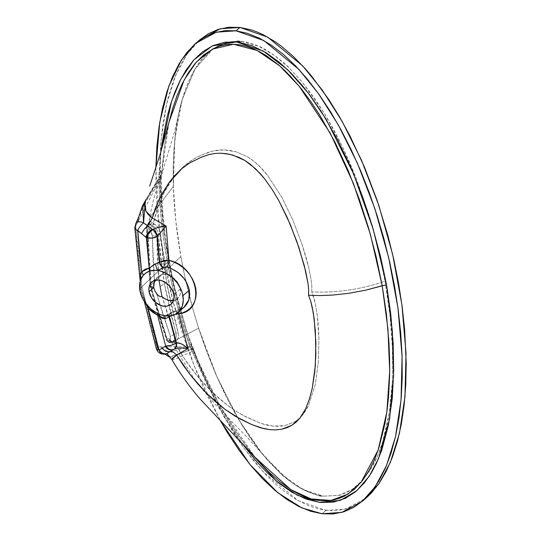 <?xml version="1.0" encoding="UTF-8"?>
<svg xmlns="http://www.w3.org/2000/svg" width="541" height="541" viewBox="0 0 541 541"><rect width="100%" height="100%" fill="white"/><g stroke="black" fill="none" stroke-linecap="round" stroke-linejoin="round"><path stroke-width="0.41" stroke-dasharray="2.71 2.03" d="M180.329 288.995L173.776 294.629L180.329 288.995A14.661 10.779 -130.7 0 0 171.22 276.37A14.661 10.779 -130.7 0 0 158.425 276.39A14.661 10.779 -130.7 0 0 158.398 276.41L158.993 280.062L156.816 235.362L157.343 256.623L158.675 278.094L158.398 276.41L157.81 276.924L161.035 274.889L164.221 274.361L167.703 274.862L171.199 276.363L174.445 278.737L177.184 281.8L179.199 285.31L180.329 288.995A14.661 10.779 -130.7 0 1 177.529 298.632A14.661 10.779 -130.7 0 1 173.451 300.512L176.751 299.22L178.902 297.097L180.2 294.223L180.329 288.995M174.351 311.636L178.32 310.662L183.839 307.498L175.615 311.075C175.25 310.913 171.294 312.218 170.388 313.07L170.023 313.327A5.099 3.361 -125.8 0 0 168.968 315.985A5.099 3.361 54.2 0 1 169.996 313.347A5.099 3.361 54.2 0 1 171.68 312.894L174.351 311.636M170.449 313.726L171.68 312.894A5.099 3.361 -125.8 0 0 169.996 313.347L165.282 315.545A5.099 0.913 -105.7 0 0 165.093 315.816A5.099 0.913 74.3 0 1 165.269 315.552A5.099 0.913 74.3 0 1 165.789 315.903L170.449 313.726M170.577 342.575L171.267 342.325L167.872 341.222L169.09 342.669L171.267 342.325A3.185 2.604 62.2 0 1 171.193 342.365A3.185 2.604 62.2 0 1 169.813 342.588A3.185 2.604 62.2 0 1 167.027 339.64L169.069 338.571L170.395 341.885L171.531 342.183L174.087 340.6L175.467 338.95L176.19 336.874L176.183 334.548L175.906 333.344L174.412 334.155L167.656 314.558L161.698 295.048L174.702 335.339L174.371 339.525L172.626 341.527A3.185 2.468 -120.4 0 1 169.232 340.424L167.872 341.222L158.946 314.497L151.507 287.995L153.833 288.062L151.142 287.744L167.872 341.222A3.185 1.373 160.1 0 1 166.716 340.627A3.185 1.373 -19.9 0 0 167.872 341.222A3.185 2.468 59.6 0 0 171.267 342.325M325.986 510.373L322.051 513.747L325.986 510.373L298.213 500.668L263.271 471.935L243.748 447.86L223.778 416.394L204.464 377.632L187.179 332.614L173.316 283.443L164.031 233.056L159.926 184.664L160.968 141.147L166.513 104.487L175.541 75.564L186.929 54.31L199.643 39.973L194.706 44.68L186.699 54.648L179.619 66.671L173.533 80.65L168.501 96.44L166.398 104.968L163.037 123.192L160.833 142.81L159.798 163.653L159.953 185.502L161.299 208.157L163.808 231.399L167.467 255L172.241 278.73L178.077 302.372L188.708 337.158L196.944 359.569L206.013 381.114L215.818 401.578L231.71 429.811L242.943 446.738L254.561 461.946L266.456 475.302L278.507 486.67L284.559 491.573L296.63 499.756L308.573 505.72L320.265 509.399L331.599 510.765L342.467 509.798L352.759 506.511L357.662 504.009L366.291 497.855L345.706 509.034L325.986 510.373M141.83 296.211L142.506 298.267A5.099 0.541 -20.2 0 0 143.507 297.53A5.099 0.541 159.8 0 1 142.506 298.267L140.342 290.199L141.83 296.211M145.603 303.569L141.059 288.752L140.342 290.199L139.808 283.132A5.099 3.489 3.8 0 0 140.579 281.476A5.099 3.489 3.8 0 0 140.444 280.495A5.099 3.489 -176.2 0 1 140.579 281.476A5.099 3.489 -176.2 0 1 139.808 283.132L140.342 290.199L141.938 286.757L140.674 274.72M311.785 291.653L311.832 285.952L311.176 280.022L308.85 268.113C307.396 261.668 305.11 253.695 302.006 244.207L293.087 220.6L281.935 197.465L267.531 175.318C261.289 167.345 254.757 161.272 247.934 157.1L236.099 151.798L229.959 150.384L223.927 149.837L218.03 150.114L212.451 151.128L202.131 154.902C176.454 164.822 158.486 195.653 153.482 223.528L153.854 223.744C157.85 226.239 160.089 229.587 160.549 233.786L166.675 283.031A1.914 0.811 -10.1 0 0 164.39 283.592L160.116 286.568L164.39 283.592L169.475 308.465L175.906 333.344L174.412 334.155A3.185 1.373 160.1 0 1 170.165 335.643L170.327 339.119L167.872 341.222A3.185 1.9 -78.7 0 0 169.09 342.669L166.716 340.627A3.185 1.373 160.1 0 1 167.027 339.64L169.069 338.571L171.68 341.689L172.383 341.892L198.601 328.225L205.539 348.35L216.353 375.468L238.845 419.944L262.885 454.724L287.372 479.272C299.829 489.111 311.859 494.738 323.45 496.165L302.757 489.402L281.3 474.159L259.91 451.025L239.406 420.891L217.205 377.429L198.594 328.049C191.122 304.63 185.218 280.82 180.897 256.617L156.214 280.096L180.897 256.617L175.791 220.911L173.363 186.402C174.087 209.009 176.596 232.407 180.897 256.617L184.42 274.639L193.299 310.466L198.594 328.049L207.318 353.131L217.408 377.888L229.066 402.267L242.625 426.193L250.3 437.94L258.605 449.348L267.558 460.215L282.51 475.228L293.499 483.803L305.266 490.653L317.398 495.056L323.45 496.165L338.341 495.434C340.499 495.421 345.178 493.365 352.38 489.274C357.175 485.804 360.577 482.809 362.585 480.307L370.727 469.257L377.706 455.583L382.757 441.713L386.578 427.221L389.412 411.999L391.332 396.323L392.421 380.411L392.455 348.005C391.556 326.04 389.087 303.772 385.043 281.198A86.918 36.896 169.9 0 1 311.765 291.822L311.832 285.952L311.176 280.022L308.85 268.113L302.006 244.207L293.087 220.6L281.935 197.465L267.531 175.318L258.524 165.323L253.452 160.927L247.934 157.1L236.099 151.798L223.927 149.837L212.451 151.128L207.162 152.765L197.411 157.005L192.873 159.554L184.4 165.891L180.478 169.597L173.296 177.928L164.302 192.177L157.627 207.69L153.482 223.528L157.559 226.835L159.325 229.479L160.346 232.346L162.929 258.327L166.675 283.031L171.747 307.809L178.462 334.054L178.124 338.152L175.981 341.303L172.478 343.116L170.631 341.04L169.894 339.295L171.68 341.689L172.383 341.892L198.615 328.245L206.865 351.927L215.764 374.115L223.92 391.988L234.611 412.573L248.224 434.876L257.692 448.151L268.634 461.426L280.725 473.639C282.497 475.708 288.062 479.955 297.435 486.366C312.691 493.994 321.361 497.26 323.45 496.165L338.842 495.313L352.002 489.524L362.578 480.32L370.991 468.817C375.569 461.236 379.457 452.303 382.663 442.011L389.392 412.141L392.408 380.803L392.468 348.316L389.946 314.984L385.043 281.198A86.918 36.896 169.9 0 1 311.765 291.822L313.949 297.834L315.41 303.812L317.33 315.694C318.162 322.105 318.696 329.969 318.94 339.288L318.324 362.314L315.268 384.59L308.526 405.452C305.016 412.837 300.525 418.24 295.055 421.662L284.877 425.639L279.115 426.328L273.144 426.146L267.024 425.145L260.951 423.42L249.049 418.301C219.233 405.013 189.776 371.309 174.621 342.21L184.562 358.906L196.971 375.576L211.294 391.238L226.977 404.898L237.912 412.411L243.47 415.576L260.951 423.42L273.144 426.146L284.877 425.639L295.055 421.662L299.322 418.436L302.919 414.562L308.526 405.452L315.268 384.59L318.324 362.314L318.94 339.288L317.33 315.694L315.41 303.812L311.853 292.005M148.863 222.459L149.289 223.048A1.914 1.596 117.7 0 0 150.229 221.208L149.39 221.181L149.025 222.148L150.229 221.208A1.914 1.596 -62.3 0 1 149.289 223.048L148.856 222.466L148.619 223.751L146.814 226.172L150.452 285.574L154.185 282.023L150.452 285.574L147.855 255.69L146.814 226.172L147.7 224.988A3.185 2.096 36.8 0 1 148.004 223.616A3.185 2.096 36.8 0 1 149.289 223.048L150.554 224.414A1.914 0.609 130.2 0 0 152.143 222.5L150.229 221.208L152.143 222.5A1.914 0.609 -49.8 0 1 150.554 224.414L152.258 225.611L153.482 223.528L152.143 222.5L153.482 223.528L152.258 225.611L152.63 225.827L153.854 223.744L152.63 225.827C156.031 227.842 157.904 230.622 158.243 234.172A1.914 0.899 176.1 0 1 160.549 233.786A1.914 0.899 -3.9 0 0 158.243 234.172L164.39 283.592A1.914 0.811 169.9 0 1 166.675 283.031L178.151 332.6A1.914 0.717 -16 0 0 175.906 333.344L164.39 283.592L160.63 258.801L158.243 234.172L156.816 235.362L158.243 234.172L158.087 232.955L157.255 230.554L155.767 228.356L153.772 226.544L152.63 225.827L152.095 226.273L150.317 224.725L150.554 224.414L152.63 225.827L152.095 226.273L153.935 228.16L155.964 231.649L156.816 235.362C156.505 231.812 154.929 228.775 152.095 226.273L149.289 223.048A3.185 2.096 -143.2 0 0 148.004 223.616A3.185 2.096 -143.2 0 0 147.7 224.988L148.755 223.365L150.1 217.205L173.309 186.375L173.221 166.926L174.635 141.275C176.035 126.405 178.462 112.778 181.925 100.389L194.354 69.999L210.976 50.394C220.397 43.199 230.906 40.284 242.49 41.643L227.308 42.448L213.445 48.622L195.321 68.389L182.168 99.537L174.811 139.436L173.363 186.402L173.336 162.368L173.891 150.601L176.265 127.615L178.151 116.43L183.595 94.797L187.328 84.423L191.845 74.557L197.228 65.414L203.68 57.15L211.382 50.083L220.444 44.761L225.516 42.928L230.885 41.758L236.573 41.319L242.49 41.643L258.869 46.323L274.713 55.608L289.097 67.821L302.074 81.894L324.012 112.751L341.905 145.583L356.465 179.037L368.36 212.965L377.861 247.136L385.043 281.198C381.04 258.632 375.515 235.991 368.462 213.282L356.627 179.456L349.696 162.577L341.986 145.739L333.486 129.15L324.221 113.089L313.895 97.36L301.635 81.366L289.117 67.835C286.101 64.724 281.462 60.768 275.193 55.96C266.192 49.914 260.559 46.621 258.3 46.08C251.957 43.483 246.689 42.009 242.49 41.643C239.906 39.987 232.048 41.265 218.902 45.471C211.45 49.86 207.183 52.917 206.087 54.648C201.198 59.943 198.473 63.196 197.918 64.42L191.325 75.578L186.273 87.108L182.074 99.862L178.672 113.833L175.859 130.537L173.938 149.877L173.215 167.345L173.296 186.415L150.155 217.13L149.174 220.971L149.864 216.217M171.308 342.284L173.188 341.229C175.913 339.491 176.819 336.867 175.906 333.344A1.914 0.717 164 0 1 178.151 332.6C179.186 336.854 178.111 339.998 174.926 342.034A1.914 1.15 60.1 0 0 173.188 341.229A1.914 1.15 -119.9 0 1 174.926 342.034L172.883 341.405L174.621 342.21L173.587 342.913A1.914 1.461 59.7 0 0 171.531 342.183A1.914 1.461 -120.3 0 1 173.587 342.913L170.658 341.087L169.069 338.571C169.766 341.161 170.584 342.365 171.531 342.183M150.77 287.115L151.142 287.744L150.77 287.115M153.752 287.629L150.743 286.818L153.752 287.629M262.439 454.183C258.659 449.544 251.22 441.672 246.906 437.209L215.683 404.783L196.106 381.953L171.483 342.223L169.09 342.669A3.185 1.9 -78.7 0 0 169.813 342.588L167.379 340.695L150.452 285.574L157.979 312.502L167.027 339.64A3.185 1.373 -19.9 0 0 166.716 340.627L153.975 300.965L150.134 286.602A3.185 1.623 -14.2 0 0 150.865 287.339A3.185 1.623 165.8 0 1 150.134 286.622A3.185 1.623 165.8 0 1 150.452 285.574A3.185 1.068 -6.4 0 0 150.06 286.189A3.185 1.068 -6.4 0 0 150.756 286.744L151.203 286.304L153.678 287.197L151.203 286.304L148.68 256.874L147.666 227.802L150.635 230.649L152.291 234.76L152.954 258.307L154.462 281.225L152.346 235.612A3.185 1.298 -0.4 0 0 156.816 235.362A3.185 1.298 179.6 0 1 152.346 235.612L149.444 229.35A3.185 1.041 -49 0 1 152.095 226.273A3.185 1.041 131 0 0 149.444 229.35L147.666 227.802A3.185 1.298 179.5 0 1 146.435 226.801A3.185 1.298 179.5 0 1 146.814 226.172A3.185 2.096 36.7 0 1 147.105 224.813A3.185 2.096 36.7 0 1 150.317 224.725L147.707 224.38L146.936 225.07L146.814 226.172A3.185 1.298 -0.5 0 0 146.435 226.787A3.185 1.298 -0.5 0 0 147.666 227.802A3.185 1.041 -49 0 1 150.317 224.725A3.185 1.041 131 0 0 147.666 227.802L151.203 286.304L150.756 286.744L150.141 286.378L150.452 285.574A3.185 1.623 -14.2 0 0 150.134 286.602L146.435 226.787L147.071 224.86L148.849 222.486M155.849 167.906L156.024 188.883L157.363 211.538L159.879 234.774L163.538 258.375L168.305 282.111L174.148 305.753L180.992 329.07L188.789 351.839L197.451 373.845L206.899 394.869L220.363 420.688L194.32 366.237L172.978 301.357L159.588 232.556L155.849 167.906M171.801 359.474L174.155 359.555L193.245 350.967A5.099 1.467 -21.6 0 0 193.685 349.939A5.099 1.467 -21.6 0 0 191.575 349.574L213.472 397.209L241.448 442.572L227.051 421.026L218.868 407.116L204.167 378.599L189.228 344.901L182.229 323.329L176.183 301.783L171.037 280.265L166.77 258.767L163.396 237.371L160.934 216.177L159.399 195.173L158.858 174.385L161.164 150.993M171.828 359.542L174.101 359.576L193.245 350.967L205.844 379.187L220.444 406.906L237.181 433.706L246.5 446.623L255.311 457.578C228.687 424.13 208.143 388.255 193.692 349.946L192.887 348.404A5.099 0.582 -33.5 0 0 191.257 348.965L189.228 344.901C179.314 316.127 171.828 287.413 166.77 258.767A5.099 2.164 169.9 0 1 169.164 260.106A5.099 2.164 169.9 0 1 168.576 261.418L141.938 286.757L150.54 322.909L155.45 340.891M144.941 202.057L150.141 192.407L161.651 173.6L164.41 146.537L168.995 122.205C165.255 138.34 162.949 155.139 162.07 172.599L161.651 174.655A5.099 3.199 -159.7 0 1 161.414 175.108L161.651 173.6L145.705 200.156L144.805 202.577M140.707 274.99L137.461 249.516L135.676 225.868L137.908 221.425M138.564 219.747L142.371 208.042L144.589 203.768M144.298 204.234L160.738 177.861C160.799 204.451 163.409 232.305 168.576 261.418L141.938 286.757L157.235 346.882L159.372 346.727L161.516 347.383L167.264 351.068L169.407 351.751L190.817 346.707C180.998 318.223 173.587 289.793 168.576 261.418C173.587 289.793 180.998 318.223 190.817 346.707L192.407 349.094L171.274 356.952L169.353 356.965M171.017 341.77L170.631 341.04M149.864 216.211L153.678 198.865L162.3 172.802L174.642 131.24L178.672 113.833M149.289 223.048C148.971 222.013 148.748 222.243 148.619 223.751L149.174 220.971M156.721 293.905L163.003 314.72L170.165 335.643C170.915 337.882 170.604 339.478 169.232 340.424A3.185 2.468 59.6 0 0 172.626 341.527C174.763 340.086 175.358 337.625 174.412 334.155A3.185 1.373 -19.9 0 1 170.165 335.643L156.721 293.905M147.247 224.657L146.936 225.07M154.841 280.4L157.81 276.924L154.746 280.583M145.387 303.048L144.954 301.919A5.099 0.683 156 0 0 145.15 301.574A5.099 0.683 156 0 0 144.359 301.547A5.099 0.683 -24 0 1 145.15 301.574A5.099 0.683 -24 0 1 144.954 301.919A7.648 3.151 168.5 0 1 144.163 300.897A7.648 3.151 168.5 0 1 145.042 298.916A7.648 3.151 -11.5 0 0 144.163 300.897A7.648 3.151 -11.5 0 0 144.954 301.919L143.433 297.476A5.099 0.541 159.8 0 1 143.507 297.53A5.099 0.541 -20.2 0 0 143.433 297.476L141.059 288.752L140.518 284.458L140.376 280.319L141.066 288.786L141.938 286.757L140.491 273.361A7.648 3.334 -8.6 0 0 139.605 275.322M165.776 353.942A7.648 6.377 73 0 1 157.235 346.882A7.648 2.752 -16.9 0 0 156.349 348.823M144.684 201.976L161.414 175.108L160.738 177.861L135.676 225.868L140.491 273.361M144.819 202.517L154.658 185.935M171.084 315.728L175.426 314.247L171.084 315.728M156.437 349.019L156.396 348.039L157.235 346.882L190.817 346.707L193.245 350.967L192.407 349.094L169.238 356.898M157.235 346.882L160.325 352.644L165.904 353.909L165.019 354.125M165.742 351.501L161.942 348.276M145.421 200.752L154.543 186.118M154.638 185.969L161.414 175.108L160.738 177.861C160.866 205.181 163.477 233.036 168.576 261.418A5.099 2.164 -10.1 0 0 169.164 260.106A5.099 2.164 -10.1 0 0 166.77 258.767C161.617 230.101 158.98 201.976 158.858 174.385A5.099 2.624 179.9 0 1 161.333 176.596A5.099 2.624 179.9 0 1 160.738 177.861A5.099 2.624 -0.1 0 0 161.333 176.596A5.099 2.624 -0.1 0 0 158.858 174.385L159.494 170.631A5.099 3.199 -159.7 0 1 161.658 174.628A5.099 3.199 20.3 0 0 159.494 170.631L159.602 170.084A5.099 2.739 -177 0 1 162.07 172.572A5.099 2.739 -177 0 1 161.651 173.6L161.414 175.108A5.099 3.199 20.3 0 0 161.658 174.628L161.333 176.63C161.455 203.91 164.072 231.737 169.171 260.12C174.182 288.509 181.6 316.958 191.426 345.476A5.099 1.63 -19.2 0 0 189.228 344.901A5.099 1.63 160.8 0 1 191.419 345.469A5.099 1.63 160.8 0 1 190.817 346.707A5.099 1.63 -19.2 0 0 191.419 345.469L192.887 348.404A5.099 0.582 146.5 0 1 192.407 349.094A5.099 0.582 -33.5 0 0 192.887 348.404A5.099 0.582 146.5 0 0 191.257 348.965L191.575 349.574A5.099 1.467 158.4 0 1 193.685 349.939A5.099 1.467 158.4 0 1 193.245 350.967L220.025 406.176L255.311 457.578M135.967 223.244A7.648 4.47 -147.6 0 0 135.676 225.868L134.79 227.761M168.981 122.259L161.651 173.6A5.099 2.739 3 0 0 162.07 172.572A5.099 2.739 3 0 0 159.602 170.084M140.897 279.271A5.099 4.206 -165.2 0 1 140.87 279.372A5.099 4.206 -165.2 0 1 140.552 280.17A5.099 4.206 14.8 0 0 140.87 279.372A5.099 4.206 14.8 0 0 140.897 279.271M183.717 307.599L174.702 311.569A5.099 2.664 -98.2 0 1 175.656 311.075A5.099 2.664 81.8 0 0 174.702 311.569L172.031 312.63A5.099 3.361 -125.8 0 0 170.354 313.09A5.099 3.361 54.2 0 1 172.031 312.63L165.789 315.903A5.099 0.913 -105.7 0 0 165.269 315.552L163.057 315.437M170.354 313.09A5.099 3.361 -125.8 0 0 169.353 315.958A5.099 3.361 54.2 0 1 170.354 313.09M175.656 311.075A5.099 2.664 -98.2 0 1 177.894 312.597A5.099 2.664 81.8 0 0 175.656 311.075M170.976 304.258L177.529 298.632M158.425 276.39L151.865 282.023M140.207 281.293L141.052 288.698L144.264 301.398M154.564 186.084L146.246 199.183M140.951 279.142L140.579 281.469L141.066 288.786L145.15 301.574C146.753 304.583 147.95 306.368 148.748 306.936L152.65 310.453"/><path stroke-width="0.81" d="M173.904 300.424L168.846 300.316L165.33 298.977L162.023 296.738L160.116 286.568L162.023 296.738L159.859 296.583L157.803 295.19L154.99 291.017L153.752 287.629L149.066 291.653A14.661 10.779 49.3 0 1 151.865 282.023A14.661 10.779 49.3 0 1 164.667 282.003A14.661 10.779 49.3 0 1 173.776 294.629L173.992 297.151L173.418 300.613L171.057 304.184L167.237 306.078L164.951 306.294L161.292 305.665L155.382 302.297L151.622 297.99L149.066 291.653L148.849 289.131L149.424 285.668L151.04 282.848L153.543 280.914L157.891 279.988L161.549 280.617L165.194 282.321L169.495 286L172.572 290.774L173.776 294.629A14.661 10.779 49.3 0 1 170.976 304.258A14.661 10.779 49.3 0 1 158.182 304.279A14.661 10.779 49.3 0 1 149.066 291.653L153.752 287.629L154.99 291.017L157.235 294.575L159.859 296.583L162.023 296.738A14.661 10.779 -130.7 0 0 173.451 300.512M178.036 312.482L184.386 307.004L186.659 304.346L188.329 301.249L189.35 297.787L189.688 294.067L189.336 290.206L182.912 295.731A25.495 18.746 49.3 0 1 178.036 312.482A25.495 18.746 49.3 0 1 165.789 315.903L169.847 315.91L175.291 314.314L179.571 310.933L182.31 306.05L183.284 300.072L182.418 293.513L180.836 289.083L177.123 282.781L172.085 277.35L166.141 273.259L159.798 270.845L155.558 270.277L149.6 271.109L145.969 272.907L143.04 275.633L140.552 280.17A25.495 18.746 -130.7 0 0 139.808 283.132L139.93 290.551L142.506 298.267A25.495 18.746 49.3 0 1 139.808 283.132A25.495 18.746 -130.7 0 1 140.552 280.17A25.495 18.746 -130.7 0 1 140.958 279.115A25.495 18.746 -130.7 0 1 143.04 275.633A5.099 3.74 42.5 0 0 141.654 271.798L139.206 251.038L137.718 230.425L146.368 237.621L149.215 268.113L145.015 269.256L141.654 271.798L137.718 230.425A7.648 3.686 177.1 0 1 134.79 227.747A7.648 3.686 177.1 0 1 135.676 225.868A7.648 4.47 32.4 0 1 136.034 223.142A7.648 4.47 32.4 0 1 143.534 222.851L142.878 208.238L143.433 204.856L144.684 201.976M195.707 43.348L216.305 32.162L236.025 30.817L247.555 33.346L259.389 38.174L271.406 45.255L283.504 54.526L295.555 65.887L307.45 79.243L319.068 94.452L330.301 111.378L341.04 129.854L351.183 149.701L360.631 170.726L369.293 192.731L377.084 215.501L383.934 238.818L389.77 262.459L394.545 286.196L398.203 309.797L400.712 333.033L402.058 355.687L402.213 377.537L401.179 398.379L398.974 418.004L395.613 436.222L391.129 452.864L385.564 467.762L378.971 480.78L371.424 491.796L362.977 500.689L353.726 507.39L343.758 511.827L333.168 513.95L322.051 513.747L302.013 507.972L277.864 492.777L250.07 464.645L220.363 420.688L227.781 433.192L239.014 450.119L250.632 465.328L262.527 478.684L274.578 490.045L286.669 499.316L298.693 506.396L310.52 511.225L322.051 513.747L341.777 512.408L362.369 501.223L375.082 486.886L386.47 465.625L395.498 436.709L401.043 400.042L402.085 356.526L397.98 308.14L388.695 257.746L374.832 208.576L357.547 163.558L338.233 124.795L318.264 93.329L298.74 69.255L263.798 40.521L236.025 30.817L239.961 27.442L267.734 37.146L302.676 65.88L322.199 89.955L342.169 121.421L361.476 160.183L378.768 205.201L392.624 254.365L401.916 304.759L406.014 353.145L404.972 396.661L399.434 433.327L390.406 462.251L379.011 483.505L366.304 497.842L371.241 493.135L379.248 483.167L386.321 471.137L392.408 457.159L397.439 441.368L401.368 423.921L404.154 404.972L405.777 384.719L406.217 363.349L404.648 329.658L402.132 306.416L398.474 282.815L393.706 259.078L387.863 235.443L377.233 200.657L364.56 167.345L350.122 136.237L339.667 117.052L328.671 99.334L311.379 75.862L305.462 68.944L293.472 56.575L281.388 46.242L275.342 41.873L263.318 34.793L257.374 32.095L251.491 29.965L239.961 27.442L236.025 30.817L224.914 30.621L214.324 32.744L204.349 37.18L195.098 43.875L186.659 52.775L179.105 63.784L172.518 76.808L166.953 91.706L162.469 108.349L159.108 126.567L156.897 146.192L155.849 167.906L159.784 122.192L168.819 86.175L181.316 60.2L195.707 43.348L199.643 39.973L220.234 28.781L239.961 27.442L228.843 27.239L218.253 29.37L208.285 33.799L199.629 39.98M158.993 280.062L160.116 286.568L158.993 280.062M153.752 287.629L153.678 287.197L153.752 287.629M156.214 280.096L154.185 282.023L156.214 280.096M161.164 150.993L162.178 142.878L167.149 116.721L170.625 104.217L174.865 92.207L179.977 80.765L186.145 70.012L193.536 60.274L202.354 51.97L212.721 45.714L224.779 42.184L238.223 42.124L252.349 45.823L266.233 52.815L279.23 62.201L291.281 73.312L302.236 85.458L310.338 95.75L321.51 111.906L337.611 139.72L351.244 168.359L362.815 197.519L372.465 226.74L380.384 255.981L386.653 285.242L390.771 314.28L393.145 342.886L393.699 371.025L392.239 398.616L388.431 425.138L381.743 450.2L376.265 463.664L371.248 473.057L364.228 483.025L355.687 491.647L345.537 498.241L333.581 502.116L320.184 502.481L306.132 499.1L292.262 492.445L279.17 483.356L266.95 472.523L255.69 460.54L241.462 442.585L276.329 481.037L297.192 495.171L319.488 502.4L340.208 500.432L356.844 490.667L369.361 476.039L378.551 458.552L389.567 418.957L393.598 375.894L392.374 331.139L386.653 285.242L385.605 285.188L386.653 285.242L373.222 229.289L353.408 173.424L326 119.094L308.471 93.268L287.765 69.83L263.305 51.077L236.451 41.921L212.268 45.924L193.915 59.855L180.735 79.277L171.497 101.512L161.157 150.993M183.717 307.599L188.863 299.748L189.336 290.206C186.368 278.466 178.841 270.73 166.763 267.004L164.545 267.227L157.688 270.453A25.495 18.746 49.3 0 1 182.912 295.731L189.336 290.206L186.625 282.497L184.346 278.872L178.26 272.617L170.767 268.282L166.763 267.004A5.099 1.812 104.1 0 0 168.968 260.356L163.97 260.444L159.737 262.027L157.438 236.16L157.086 236.458L159.372 262.277L159.737 262.027L157.438 236.16L166.128 226.057L168.968 260.356C198.385 266.118 206.473 311.548 178.496 313.834A5.099 2.664 81.8 0 0 177.894 312.597A5.099 2.664 -98.2 0 1 178.496 313.834L175.426 314.247L178.496 313.834L187.943 348.532L176.636 355.038L183.183 365.161L190.358 374.92L198.168 384.326L206.561 393.293L215.467 401.645L224.941 409.307L240.4 419.119L251.727 424.563L263.744 428.641L269.864 429.676L275.869 429.885L281.631 429.229L287.041 427.681L291.91 425.28L296.218 422.061L299.842 418.193L302.899 413.824L305.482 409.084L309.452 398.981L312.252 388.255L314.815 371.511L315.876 354.396L315.362 331.112L313.367 313.266L310.744 301.249L308.539 295.264L308.64 289.428L308.012 283.477L304.231 265.448L296.894 241.651L287.494 218.124L278.838 200.697L272.123 189.404L264.427 178.584L260.079 173.431L250.28 164.194L244.728 160.373L238.885 157.33L229.729 154.286L220.62 153.184L214.736 153.488L209.191 154.53L201.38 157.208L189.959 162.76L182.047 168.488L175.122 175.156L169.029 182.601L161.292 195.003L155.274 208.481L152.237 218.016L166.128 226.057L168.968 260.356L173.722 261.939L178.314 264.251L182.608 267.227L186.489 270.77L189.837 274.787L192.549 279.156L194.557 283.748L195.788 288.427L196.214 293.06L195.822 297.509L194.618 301.641L192.65 305.334L189.959 308.485L186.638 310.994L182.777 312.793L178.496 313.834L187.943 348.532L184.474 345.719L180.735 343.582L176.44 342.838L169.475 316.681L176.44 342.838L176.075 343.035L169.11 316.938L171.335 315.606M134.858 227.119L135.615 229.276L141.505 233.584L144.048 229.56L148.863 224.197L152.197 217.996L166.128 226.057L157.769 227.511L152.853 229.546L152.075 229.1L152.738 229.648L147.592 225.969L152.231 218.023L159.095 199.392L169.029 182.601L182.047 168.488L189.959 162.76L201.38 157.208L209.191 154.53L214.736 153.488L220.62 153.184L226.672 153.705L232.799 155.084L244.728 160.373L255.379 168.589L264.427 178.584L272.123 189.404L278.838 200.697L290.044 223.981L298.923 247.575L305.706 271.447L308.012 283.477L308.64 289.428L308.546 295.244L319.765 295.569L332.167 295.115L349.019 293.29L365.939 290.111L384.475 285.249L382.21 285.716L370.423 234.463L353.368 183.325L330.247 133.187L299.173 86.202L279.67 65.846L257.212 50.489L233.448 44.24L212.43 49.13L196.187 62.195L184.143 79.973L168.988 122.205L172.863 107.855L177.015 95.764L181.986 84.22L187.97 73.326L195.139 63.412L203.7 54.905L213.817 48.44L219.497 46.201L225.658 44.754L232.15 44.234L238.906 44.687L245.857 46.134L252.782 48.501L259.646 51.733L266.334 55.676L278.926 65.204L284.877 70.648L290.537 76.376L301.06 88.514L310.71 101.404L319.555 114.793L335.035 142.29L348.161 170.537L359.298 199.271L368.59 228.059L376.198 256.88L382.21 285.716L387.944 328.989L389.682 371.248L386.835 412.093L378.173 449.99L361.05 482.335L347.883 494.149L330.936 500.445L311.021 498.903L290.754 489.632L255.311 457.578L267.66 470.927L279.636 481.659L292.492 490.701L299.207 494.359L306.145 497.328L313.104 499.444L319.981 500.621L326.717 500.831L333.08 500.087L339.079 498.45L344.631 496.023L354.341 489.294L362.423 480.624L369.023 470.677L374.433 459.735L378.822 448.049L385.023 423.36L387.058 410.477L388.485 397.283L389.615 375.637L389.615 359.123L388.938 342.399L386.416 314.233L382.21 285.716L365.939 290.111L349.019 293.29L332.167 295.115L319.765 295.569L308.539 295.264L310.744 301.249L312.245 307.254L314.226 319.264L315.89 342.818L315.315 365.844L312.252 388.255L309.452 398.981L305.482 409.084L299.842 418.193L291.91 425.28L281.631 429.229L275.869 429.885L269.864 429.676L260.715 427.85L251.727 424.563L235.092 416.137L224.941 409.307L206.561 393.293L190.358 374.92L176.643 355.045L172.484 358.257L171.91 359.643M157.607 315.234L152.677 312.292L148.146 308.214L153.117 329.131L159.02 350.027L165.674 346.037L157.607 315.234L165.674 346.037L159.02 350.027L148.146 308.214L145.387 303.048L148.146 308.214A5.099 0.778 136.8 0 0 148.782 307.072A5.099 0.778 -43.2 0 1 148.146 308.214L157.607 315.234A5.099 2.549 114 0 0 157.106 313.232L161.448 315.004L165.789 315.903A25.495 18.746 -130.7 0 1 162.591 315.322A25.495 18.746 -130.7 0 1 157.106 313.232A5.099 2.549 -66 0 1 157.607 315.234L162.158 318.162L165.303 318.73L157.607 315.234M168.948 356.675L167.71 354.064L166.817 353.537L174.317 349.141L177.468 348.228L181.032 347.937L187.943 348.532L176.636 355.038L173.289 352.056L169.982 351.67L173.539 349.581A7.648 5.762 -120.3 0 1 165.167 346.335A7.648 5.762 59.7 0 0 173.539 349.581L174.053 349.283A7.648 5.762 -120.3 0 1 165.674 346.037A7.648 2.84 -16.1 0 0 176.075 343.035L169.11 316.938L165.303 318.73A5.099 0.913 74.3 0 1 165.093 315.816A5.099 0.913 -105.7 0 0 165.303 318.73L169.11 316.938A5.099 3.361 54.2 0 1 168.968 315.985A5.099 3.361 -125.8 0 0 169.11 316.938L169.475 316.681A5.099 3.361 54.2 0 1 169.353 315.958A5.099 3.361 -125.8 0 0 169.475 316.681L171.084 315.728M144.805 202.577L145.881 210.956L152.197 217.996L147.984 214.25L145.827 210.848L144.535 205.986L144.941 202.057M137.908 221.425L138.564 219.747M155.45 340.891L157.235 346.882M154.462 281.225L153.678 287.197L153.752 284.052L155.098 279.954L154.462 281.225M142.506 298.267A25.495 18.746 -130.7 0 0 144.359 301.547L150.567 308.762L157.106 313.232A25.495 18.746 -130.7 0 1 152.69 310.487A25.495 18.746 -130.7 0 1 148.606 306.896A25.495 18.746 -130.7 0 1 144.359 301.547A25.495 18.746 -130.7 0 1 142.506 298.267M144.156 300.864L156.349 348.817A7.648 2.752 -16.9 0 0 159.02 350.027L157.046 349.574L156.308 348.56M140.376 280.705L140.43 276.505A7.648 3.334 171.4 0 1 139.605 275.322A7.648 3.334 171.4 0 1 140.491 273.361M139.605 275.322A7.648 3.334 -8.6 0 0 140.43 276.505L141.654 271.798A5.099 3.74 -137.5 0 1 143.04 275.633A25.495 18.746 -130.7 0 1 149.6 271.109A5.099 3.53 85.7 0 0 149.215 268.113L154.503 264.258L159.372 262.277L157.086 236.458A7.648 3.611 176.3 0 1 146.368 237.621L149.215 268.113A5.099 3.53 -94.3 0 1 149.6 271.109A25.495 18.746 -130.7 0 1 157.688 270.453A5.099 0.96 75.4 0 1 155.524 263.839A5.099 0.96 -104.6 0 0 157.688 270.453L163.639 267.775A5.099 3.429 56.1 0 1 159.372 262.277A5.099 3.429 -123.9 0 0 163.639 267.775L163.997 267.525A5.099 3.429 56.1 0 1 159.737 262.027A5.099 3.429 -123.9 0 0 163.997 267.525L166.763 267.004A5.099 1.812 -75.9 0 0 168.968 260.356L159.737 262.027L155.524 263.839L149.215 268.113L141.654 271.798L140.43 276.505A5.099 4.206 -165.2 0 1 140.897 279.271A5.099 4.206 14.8 0 0 140.43 276.505L140.376 280.319A5.099 3.489 -176.2 0 1 140.444 280.495A5.099 3.489 3.8 0 0 140.376 280.319M146.246 199.183L142.256 206.249L138.909 216.434L135.967 223.244A7.648 4.47 -147.6 0 1 143.534 222.851L143.534 222.851A7.648 2.367 129.3 0 0 137.718 230.425A7.648 2.367 -50.7 0 1 143.534 222.851L147.592 225.969L144.048 229.56L141.505 233.584L145.705 237.08A7.648 2.353 -50.5 0 1 152.075 229.1L143.534 222.851L145.421 200.752M255.311 457.578L199.852 398.724C189.249 386.369 179.916 373.317 171.835 359.555L166.817 353.537L169.982 351.67L171.544 351.501L173.289 352.056L176.643 355.045L171.828 359.542M156.349 348.817C158.148 353.138 161.333 354.835 165.904 353.909L166.817 353.537A7.648 6.377 73 0 1 165.776 353.942M166.817 353.537C163.937 354.321 161.34 353.151 159.02 350.027A7.648 5.762 60 0 0 166.817 353.537M161.942 348.276L165.769 351.515L169.982 351.67L165.742 351.501M176.116 343.292L171.105 345.341L165.674 346.037L168.576 348.844L170.855 349.729L173.066 349.669L174.662 348.837L175.615 347.593L176.204 345.489L176.116 343.292M176.075 343.035A7.648 5.315 61.7 0 1 174.053 349.283L174.168 349.216A7.648 5.315 -118.3 0 0 176.19 342.967L176.075 343.035M176.19 342.967A7.648 5.315 61.7 0 1 174.168 349.216L174.317 349.141A7.648 5.376 -116.2 0 0 176.44 342.838L176.19 342.967M174.317 349.141C177.989 347.762 182.527 347.559 187.943 348.532C183.561 344.502 179.727 342.602 176.44 342.838C176.866 345.8 176.156 347.904 174.317 349.141M152.075 229.1A7.648 2.353 129.5 0 0 145.705 237.08L146.368 237.621A7.648 2.353 -50.5 0 1 152.738 229.648L152.075 229.1M153.549 230.317L152.738 229.648L150.871 231.264L148.193 234.429L146.368 237.621L152.001 238.081L157.086 236.458L155.896 233.232L153.549 230.317M152.738 229.648A7.648 4.72 50.1 0 1 157.086 236.458L157.201 236.363A7.648 4.72 -129.9 0 0 152.853 229.546L152.738 229.648M152.853 229.546A7.648 4.72 50.1 0 1 157.201 236.363L157.438 236.16A7.648 4.598 -131.3 0 0 153.002 229.458L152.853 229.546M153.002 229.458L157.438 236.16L166.128 226.057C160.954 226.436 156.579 227.572 153.002 229.458M384.475 285.249L385.605 285.188L384.475 285.249M149.701 186.09L159.71 155.74L168.981 122.259M362.369 501.223L366.304 497.842M140.207 281.293L134.783 227.72L135.967 223.244M169.232 356.898L164.694 353.983"/></g></svg>

